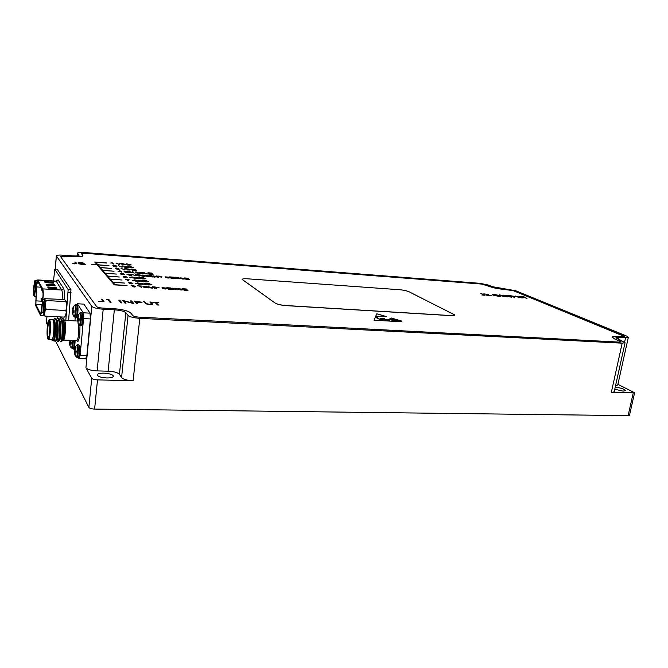 <?xml version="1.0" encoding="UTF-8"?>
<svg xmlns="http://www.w3.org/2000/svg" width="668" height="668" viewBox="0 0 668 668"><rect width="100%" height="100%" fill="white"/><g stroke="black" fill="none" stroke-linecap="round" stroke-linejoin="round"><path stroke-width="1" d="M44.589 298.821L43.378 303.481L43.036 311.797L43.278 314.327L43.896 315.563L45.048 316.131L44.447 314.57L45.123 310.946L46.301 309.468L45.424 307.372L45.466 302.52L46.376 300.533L45.224 299.99L44.698 298.705L64.445 299.489L66.332 301.193L66.299 312.056L65.74 310.495L46.301 309.468M44.923 308.482L44.08 312.524C43.487 312.357 43.311 310.152 43.57 305.902C43.854 303.038 44.205 301.685 44.622 301.861L44.923 308.482M615.211 387.231C620.822 387.832 624.238 388.943 625.457 390.571L623.144 391.122L614.752 389.285M103.916 373.161C99.849 373.128 97.603 373.696 97.177 374.857C97.787 376.535 100.985 377.562 106.78 377.938C110.83 377.954 113.059 377.395 113.46 376.243C112.842 374.564 109.661 373.537 103.916 373.161M388.659 320.289L389.461 320.306M388.768 320.239L387.64 319.897L388.759 320.323M36.339 286.864L36.423 285.612C36.757 282.055 37.174 280.159 37.684 279.925L42.752 288.877C43.345 290.705 43.412 294.162 42.944 299.239L41.458 312.607L40.514 315.413L35.755 305.769L36.339 286.864M36.573 285.896L37.608 281.22L42.643 290.188C43.128 291.699 43.178 294.538 42.802 298.705L40.74 314.236L35.863 304.516L36.573 285.896M35.053 289.603L34.819 283.533L33.884 287.382C33.65 291.256 33.784 293.285 34.285 293.452L35.053 289.603M35.496 288.526L34.619 295.289L35.195 296.767L33.6 295.198L33.45 288.451L34.761 280.744L36.398 282.205L35.546 284.034L35.496 288.526L36.147 290.137M81.705 324.439C82.799 326.51 83.859 315.279 82.698 313.801M79.2 319.104L77.647 319.062L77.814 317.1M79.058 320.724L77.722 320.857L78.231 323.404L77.688 320.949M76.578 316.206C77.613 318.168 78.624 307.247 77.53 305.861M72.921 312.599L73.973 312.566L72.929 312.607L73.906 313.033L74.039 311.906L74.123 310.687L72.954 309.551L73.931 307.088L73.572 306.512L72.703 308.215L73.313 308.274M72.286 312.783L73.188 315.179L72.653 312.799M76.068 352.813L74.966 352.863L75.993 353.355L76.219 350.992L74.257 351.518L76.194 351.443M74.841 349.105L74.691 350.976M75.726 346.567L74.758 348.279L75.426 348.329M76.219 350.992L75.025 349.923L76.018 347.218L75.643 346.542M70.165 340.363L70.257 341.373L71.251 341.991L71.033 344.296L70.073 343.836L71.109 343.786L70.073 343.836M47.269 327.095C46.852 333.29 47.044 337.215 47.854 338.876C48.597 339.235 49.215 336.939 49.708 332.004C50.167 324.372 49.849 320.431 48.747 320.156C48.121 320.907 47.628 323.22 47.269 327.095M48.747 320.156L49.457 319.63C50.459 320.707 50.735 324.882 50.267 332.146C49.816 336.764 49.232 339.21 48.505 339.478L47.854 338.876M47.345 327.236C47.804 322.586 48.388 320.423 49.098 320.74C49.858 322.285 50.033 325.992 49.632 331.854C49.29 335.486 48.831 337.649 48.255 338.334C47.219 338.058 46.91 334.359 47.345 327.236M49.315 321.149C48.722 321.558 48.246 323.638 47.887 327.378C47.503 333.274 47.704 336.789 48.514 337.95M64.746 320.515L64.838 320.724C65.514 323.329 65.639 327.395 65.213 332.923C64.804 337.089 64.237 339.594 63.518 340.429L62.917 340.972C63.594 340.096 64.095 337.474 64.445 333.115L64.454 324.055L63.243 318.661L62.4 318.719L61.723 319.738M63.201 340.538L62.642 339.703M62.216 340.221L62.917 340.972M62.742 339.419L63.393 340.054M52.764 319.354L53.741 319.588C54.576 321.483 54.868 325.834 54.626 332.647C54.342 336.964 53.883 339.728 53.248 340.939L51.686 339.97C52.521 340.379 53.215 337.866 53.774 332.422C54.275 324.03 53.908 319.688 52.663 319.421L52.413 319.772M48.505 339.478L51.92 339.611C52.663 339.352 53.256 336.914 53.707 332.297C54.175 325.04 53.899 320.874 52.872 319.797L49.457 319.63M59.035 319.621L60.279 318.269C61.823 319.596 62.441 324.556 62.132 333.157C61.765 338.651 61.214 341.548 60.487 341.849L59.444 340.104M60.279 318.269L61.331 318.962C62.374 321.742 62.75 326.477 62.475 333.173C62.199 337.666 61.748 340.48 61.139 341.607L60.487 341.849M53.624 319.396L54.885 318.001C56.396 319.329 56.997 324.297 56.697 332.914C56.337 338.425 55.803 341.331 55.102 341.632L54.066 339.887M54.45 339.586L54.333 338.2M54.885 318.001L55.903 318.661C56.93 321.417 57.306 326.168 57.03 332.931C56.755 337.482 56.321 340.313 55.728 341.415L55.102 341.632M56.337 319.504L57.582 318.135C59.11 319.463 59.719 324.431 59.419 333.04C59.051 338.542 58.517 341.44 57.799 341.74L56.755 339.995M57.582 318.135L58.617 318.811C59.652 321.575 60.037 326.326 59.753 333.048C59.477 337.574 59.043 340.396 58.433 341.515L57.799 341.74M63.243 318.661L64.838 320.724M53.782 319.655L53.782 319.655C56.237 319.304 55.636 340.546 54.166 339.895L53.933 339.878M53.999 339.761L53.824 339.26M56.488 319.788L56.479 319.788C58.968 319.438 58.367 340.655 56.863 340.004L56.63 339.995M56.663 339.82L56.429 338.943M59.185 319.922C61.69 319.596 61.089 340.764 59.552 340.112L59.335 340.104M61.882 320.047C64.404 319.797 63.802 340.872 62.241 340.221L62.024 340.212M53.741 319.588L54.058 320.214C55.736 322.995 55.219 338.434 54.041 339.703L53.248 340.939M55.903 318.661L56.772 320.356C58.458 323.17 57.949 338.492 56.755 339.803L55.728 341.415M58.617 318.811L59.485 320.506C61.18 323.345 60.671 338.551 59.452 339.903L58.433 341.515M61.331 318.962L62.191 320.657C63.894 323.521 63.393 338.618 62.157 340.012L61.139 341.607M78.933 358.582L80.102 355.384L86.865 355.618L85.663 358.808L78.933 358.582L78.273 357.388M73.271 348.245L74.699 350.85M75.275 317.133L74.925 320.874M90.021 313.15L90.38 318.945L83.567 318.603L83.233 312.791L90.021 313.15L83.901 304.132L77.313 303.765L76.929 304.934M83.233 312.791L77.313 303.765M86.865 355.618L90.38 318.945M80.102 355.384L83.567 318.603M73.705 347.26C74.507 347.577 74.975 345.348 75.108 340.563C74.916 346.35 74.223 348.913 73.054 348.262C73.563 348.103 73.964 346.617 74.257 343.803L74.407 340.53M78.715 356.353C79.784 358.582 80.82 347.544 79.692 345.874M70.082 345.657L69.839 343.903L71.109 343.778M71.184 342.993L69.347 343.001L71.167 343.16M71.225 342.492L69.372 342.609L71.217 342.542M69.981 345.673L69.447 343.903M69.43 343.803L69.355 343.177M71.242 342.083L69.806 342.049L69.94 340.346M69.38 342.567L69.806 342.049M75.142 349.047L74.54 348.871L75.175 348.946M74.507 348.972L75.117 349.13M75.384 348.42L74.758 348.279M74.774 352.929L75.259 352.846M76.144 352.136L74.223 351.978L76.152 351.961M76.194 351.493L74.257 351.518M74.975 352.863L76.068 352.804L74.716 353.038L76.027 356.879C77.187 358.799 78.214 347.001 77.029 345.247L76.544 345.147L74.49 349.013M74.724 348.37L74.54 348.871M74.231 352.153L74.315 352.804M74.332 352.913L75.025 355.176M74.023 312.056L72.186 311.881L74.039 311.889M74.073 311.455L72.219 311.455L74.081 311.413M73.271 308.357L72.703 308.215M73.046 308.992L72.461 308.908L73.071 308.883M72.445 309.017L73.021 309.1L72.461 308.908M72.67 308.307L72.495 308.808M74.106 311.037L72.219 311.455M72.804 309.075L72.645 310.996M72.194 312.048L72.269 312.682M79.133 319.997L77.187 319.989L79.116 320.172M79.175 319.496L77.212 319.596L79.175 319.538M77.755 320.849L77.296 320.924M78.373 316.281L77.73 316.231L78.331 316.373M78.123 316.916L77.471 316.941L78.098 317.016M77.455 317.049L78.081 317.133L77.471 316.941M77.981 320.774L78.991 321.216L79.216 318.811L77.997 317.617L78.757 314.511M77.279 320.824L77.204 320.164M77.221 319.554L77.647 319.062M77.513 316.832L77.697 316.315M77.73 316.231L78.624 314.469M141.006 302.17L135.671 301.435L136.464 302.328L141.006 302.17M514.327 296.316L510.611 295.79L514.327 296.316M498.512 296.191L500.232 296.024L499.681 295.615L494.796 294.596L493.101 294.772L493.644 295.181L498.495 296.258L500.223 296.058M106.504 299.732L108.959 299.698L111.013 302.312M108.141 299.823L106.354 299.723L108.968 299.615L111.097 302.312L110.053 302.253L108.141 299.823M118.821 300.283L119.764 300.333L121.918 302.938M122.01 302.946L120.966 302.88L118.737 300.183L119.772 300.249L122.01 302.946M130.561 300.967L131.496 300.934L133.842 303.623L124.223 301.051L125.926 303.172M131.487 301.026L133.75 303.623M122.795 300.508L132.306 303.08L130.477 300.876L131.496 300.934M124.223 301.051L126.018 303.172L124.974 303.113L122.712 300.416L132.314 302.988M136.464 302.328L135.671 301.435M136.456 302.42L138.46 302.454M138.451 302.537L141.031 302.312M134.493 301.201L142.025 302.228L140.38 302.779L136.706 302.604L137.717 303.848M136.706 302.604L137.808 303.856L136.781 303.798L134.41 301.109L142.025 302.228M149.966 302.103L150.868 302.161L152.663 304.241M143.77 301.744L144.689 301.794L146.534 303.756L149.632 304.424L151.644 304.115L149.874 302.011L150.884 302.07L152.68 304.19L149.958 304.616L145.891 303.848L143.687 301.652L144.697 301.711L146.542 303.673L149.64 304.341L151.653 304.024M152.546 302.262L158.316 302.512L156.145 302.729L158.358 305.042M156.153 302.637L158.458 305.042L157.448 304.984L155.151 302.579L152.454 302.161L158.316 302.512M480.876 293.528L485.043 295.239L481.912 294.98L484.191 295.097M481.319 293.561L485.026 295.264M483.69 295.189L481.327 293.494M483.164 295.131L483.707 295.131M481.937 294.922L483.181 295.064M486.905 295.481L488.024 294.671M483.674 293.887L488.341 294.429L488.734 294.755L487.874 295.456L491.414 295.807M487.74 294.947L487.749 294.404L483.665 293.853L488.341 294.429M491.147 295.69L486.83 295.473L487.749 294.889M487.89 295.39L491.155 295.623M80.928 263.351L83.183 263.209M78.69 263.81L84.477 264.252L81.02 263.468L83.183 263.134L78.148 262.758L80.745 262.474L84.085 263.2L83.241 263.518L85.387 264.269L82.373 264.553L78.532 263.718L84.485 264.177M83.241 263.518L85.379 264.303M78.198 262.758L80.736 262.549L84.11 263.326M72.445 263.635L75.952 263.701M74.883 262.165L75.718 262.232L76.895 263.843M74.816 263.81L75.96 263.668L74.824 262.081L75.726 262.148L76.903 263.81L72.286 263.601L74.808 263.885M520.606 296.425L523.962 296.6L522.944 296.751L526.827 298.354M522.952 296.684L527.027 298.371L520.422 296.341L523.962 296.6M519.044 296.308L523.077 297.961M515.312 296.033L519.036 297.444L522.284 297.794M518.911 297.494L515.128 295.957L521.491 297.853L522.192 297.636L519.47 296.275L523.094 297.928L518.911 297.494M512.097 296.417L510.611 295.79M512.089 296.475L513.308 296.5M513.291 296.567L514.519 296.5M509.734 295.632L514.919 296.425L512.556 296.609L514.435 297.46M512.556 296.609L509.542 295.548L515.32 296.625M505.083 295.289L508.498 295.473L507.446 295.623L511.262 297.235M507.463 295.557L511.463 297.252L504.899 295.214L508.498 295.473M503.497 295.181L507.463 296.826M499.706 294.897L503.388 296.308L506.67 296.667M503.238 296.367L499.522 294.822L505.851 296.726L506.586 296.509L503.931 295.147L507.48 296.801L503.238 296.367M493.101 294.805L493.644 295.181M493.635 295.248L498.495 296.258M500.29 295.724L501 296.166L498.988 296.392L493.026 295.139L492.333 294.613L494.303 294.471L500.992 296.2M494.303 294.471L500.307 295.657M492.333 294.613L494.32 294.404M98.839 301.402L102.905 301.393M101.436 299.256L102.396 299.314L104.008 301.56M101.628 301.569L102.922 301.351L101.361 299.164L102.404 299.222L104.024 301.519L98.697 301.368L101.62 301.66M624.605 342.074L625.574 337.699L628.346 337.273L626.601 336.037L515.738 290.747L492.358 286.681L488.575 285.102L480.05 283.332L84.043 252.487C80.06 252.228 77.88 252.429 77.505 253.089L77.354 255.869M121.576 377.595L119.447 374.289C117.768 372.56 114.003 371.525 108.141 371.199L97.127 370.89C91.182 370.548 87.441 369.521 85.921 367.809L91.716 378.28C92.51 379.182 94.438 379.725 97.495 379.883L133.107 380.76C127.145 380.434 123.296 379.382 121.576 377.595L128.064 315.413C129.851 316.908 133.759 317.876 139.796 318.335L622.184 343.168L625.064 342.701L614.193 391.832L611.295 392.525L634.592 392.734L617.9 384.342M65.815 320.431L68.161 289.545L54.801 269.237L53.498 280.961M56.972 316.732L57.757 318.143M65.564 315.647L64.378 317.108L65.564 315.647L66.299 312.056M34.619 295.289L34.143 296.266M36.114 290.68L35.22 291.858M35.337 281.729L35.546 284.034M37.274 280.468L34.845 280.669M35.755 296.801L35.195 296.767M36.84 282.238L36.398 282.205M54.567 284.793L55.227 285.879L46.718 285.336L46.092 284.259L53.649 285.545L54.567 284.793L46.092 284.259M52.931 282.13L53.582 283.19L45.165 282.647L44.547 281.595L52.029 282.873L52.931 282.13L44.547 281.595M56.229 287.516L56.914 288.626L48.313 288.092L47.67 286.981L55.31 288.267L56.229 287.516L47.67 286.981M68.604 320.565L70.967 289.72L57.323 269.454M145.29 275.341L143.553 275.224L145.29 275.341M139.946 274.966L138.201 274.849L139.946 274.966M126.452 277.445L124.24 277.195L126.452 277.445M125.492 266.298L124.398 266.223L125.35 267.2L127.905 267.116L125.492 266.298M130.703 266.682L129.6 266.599L130.577 267.576L133.116 267.509L130.703 266.682M122.937 263.685L121.852 263.609L122.778 264.561L125.308 264.486L122.937 263.685M128.089 264.069L127.003 263.994L127.947 264.945L130.469 264.879L128.089 264.069M141.658 273.003L140.439 272.911L140.915 273.387L143.278 273.404L141.658 273.003M136.097 272.076L135.838 272.653L137.633 272.778L136.088 272.21M128.114 268.979L127.003 268.895L127.972 269.897L130.561 269.814L128.114 268.979M133.375 269.354L132.264 269.279L133.258 270.273L135.821 270.198L133.375 269.354M119.714 271.008L118.662 271.5L120.273 271.617L119.714 271.008M132.297 285.921L134.569 286.171L133.107 285.637L132.289 286.004L133.734 286.321M148.622 283.791L147.453 283.716L148.58 284.844L151.26 284.735L148.622 283.791M156.713 287.215L155.268 287.115L155.828 287.666L158.383 287.666L156.713 287.215M142.635 277.83L141.491 277.746L142.568 278.823L145.198 278.731L142.635 277.83M132.13 283.516L129.884 283.274L132.13 283.516M145.591 280.769L144.438 280.694L145.541 281.796L148.196 281.696L145.591 280.769M148.146 275.475L151.87 275.659L148.881 275.592L149.315 276.101L152.312 276.226L149.49 276.176L149.966 276.719L153.289 277.02M153.214 276.944L149.473 276.761L148.054 275.391L151.87 275.659M149.966 276.719L153.222 276.869M149.49 276.176L149.974 276.644M149.315 276.101L152.312 276.226M148.881 275.592L149.323 276.018M143.553 275.224L144.004 275.667M143.996 275.742L145.574 275.775M145.566 275.851L146.718 275.775M142.81 275.099L147.361 275.692L146.242 276.043L148.805 276.711L145.023 275.884L144.171 275.826L144.689 276.427M146.726 276.135L148.496 276.686M144.171 275.826L144.789 276.435L144.113 276.385L142.727 275.016L147.361 275.692M146.25 275.959L146.735 276.059M138.201 274.849L138.643 275.291M138.635 275.366L140.222 275.4M140.213 275.475L141.382 275.325M137.458 274.723L142.017 275.316L140.89 275.667L143.445 276.335L139.662 275.508L138.802 275.45L139.32 276.051M141.374 275.759L143.136 276.318M138.802 275.45L139.412 276.059L138.735 276.009L137.374 274.64L142.017 275.316M140.898 275.592L141.382 275.684M132.08 274.348L135.212 275.709L136.339 275.55M135.529 274.59L137.04 275.65M135.22 275.634L136.356 275.517L135.445 274.506L136.113 274.556L137.049 275.617L135.429 275.8L131.997 274.264L135.212 275.709M127.646 274.439L130.001 275.35L131.947 275.199M126.953 274.356L131.187 274.581M127.747 274.598L131.963 275.124L130.185 275.433L127.07 274.548L128.899 274.03L131.362 274.581L129.024 274.189L127.738 274.673M120.691 273.563L123.304 273.671L121.451 274.089L124.448 274.748M121.117 274.506L123.755 274.682M124.39 274.657L120.983 274.423L123.772 274.648L120.816 274.147L120.674 273.488L123.304 273.671M122.378 274.097L124.398 274.573M121.451 274.089L122.386 274.022M148.029 272.878L151.703 273.062L148.764 272.995L152.312 273.771L149.365 273.563L149.824 274.097L153.106 274.389M153.03 274.323L149.34 274.13L147.945 272.794L151.703 273.062M149.824 274.097L153.039 274.239M149.365 273.563L149.832 274.014M149.189 273.488L152.145 273.621M148.764 272.995L149.198 273.412M144.004 272.586L145.791 273.805L148.505 274.064M148.438 273.913L145.298 273.838L143.921 272.502L145.799 273.73L148.43 273.997M177.746 277.554L179.876 278.873L175.292 277.554L176.427 278.631M178.289 277.587L179.767 278.865M174.423 277.32L178.899 278.631L177.655 277.471L178.298 277.512M175.292 277.554L176.536 278.639L175.884 278.598L174.331 277.237L178.907 278.548M180.56 277.98L184.585 278.999M179.867 277.888L183.541 278.239M180.544 278.589L183.909 278.907M184.543 278.848L183.04 279.107L180.418 278.506L183.9 278.806L179.859 277.846L183.683 278.247L180.577 277.997L184.527 278.923M184.368 278.013L187.967 278.189L185.094 278.214L188.693 278.915L185.787 278.715L186.322 279.257L189.562 279.55M189.47 279.474L185.879 279.291L184.268 277.93L187.967 278.189M186.322 279.257L189.478 279.399M185.787 278.715L186.339 279.174M185.595 278.631L188.501 278.756M185.103 278.139L185.604 278.556M124.281 277.37L125.734 277.704M125.726 277.788L126.494 277.596M123.221 276.719L126.319 276.861M123.814 276.794L127.187 277.671M123.405 277.036L124.624 276.418L126.469 276.869L124.674 276.552L123.947 277.011L127.204 277.629L125.91 277.855L123.405 277.036M169.622 276.978L173.271 277.162L170.357 277.103L170.824 277.604L173.772 277.729L171.016 277.688L171.526 278.222L174.799 278.523M174.715 278.447L171.058 278.264L169.53 276.894L173.271 277.162M171.526 278.222L174.724 278.364M171.016 277.688L171.534 278.147M170.824 277.604L173.772 277.729M170.357 277.103L170.833 277.529M165.748 276.944L169.772 277.955M165.054 276.853L168.77 277.203M165.681 277.554L169.096 277.871M169.73 277.813L168.186 278.08L165.564 277.471L169.079 277.771L165.046 276.811L168.904 277.212L165.764 276.961L169.722 277.896M157.907 276.16L161.923 276.36L160.37 276.402L161.581 277.604M160.37 276.402L161.681 277.604L159.71 276.352L157.815 276.076L161.923 276.36M156.421 276.059L158.458 277.379L153.899 276.059L154.951 277.136M156.98 276.093L158.358 277.379M153.03 275.817L157.481 277.136L156.329 275.967L156.988 276.018M153.899 276.059L155.051 277.145L154.392 277.103L152.947 275.734L157.489 277.061M118.628 265.739L121.693 267.008L122.286 266.006L122.92 266.048M122.97 265.981L122.219 267.108L121.534 267.058L118.428 265.647L121.701 266.933L122.294 265.931L122.97 265.981M124.398 266.223L125.35 267.2M125.342 267.275L126.469 267.275M126.461 267.359L127.855 267.208M123.68 266.106L128.565 267.233M128.448 266.966L124.841 267.3L123.597 266.023L128.448 267.041M129.6 266.599L130.577 267.576M130.569 267.651L131.696 267.659M131.688 267.734L133.066 267.584M128.891 266.49L133.767 267.618M133.65 267.342L130.068 267.684L128.807 266.407L133.642 267.417M118.386 268.511L117.91 268.72L119.23 269.179L117.827 269.321L115.806 268.828L118.562 269.062L116.808 268.645L117.718 268.377L115.297 268.194L118.403 268.536M116.783 268.578L117.718 268.461M115.94 268.912L118.545 269.104M117.919 268.645L119.196 269.037M116.558 268.06L118.395 268.427M115.297 268.194L116.566 267.985M116.148 263.125L119.163 264.369L120.39 263.442M120.44 263.367L119.681 264.47L119.004 264.419L115.948 263.033L119.171 264.294L119.772 263.317L120.44 263.367M121.852 263.609L122.778 264.561M122.77 264.637L123.889 264.645M123.881 264.72L125.267 264.578M121.142 263.493L125.968 264.603M125.86 264.336L122.269 264.662L121.058 263.417L125.851 264.411M127.003 263.994L127.947 264.945M127.947 265.021L129.058 265.029M129.049 265.104L130.419 264.962M126.294 263.877L131.12 264.987M131.003 264.72L127.454 265.046L126.21 263.802L130.995 264.795M112.85 265.53L116.14 265.872L114.403 266.474L116.942 266.724M116.875 266.657L113.635 266.482L115.506 265.797L113.502 265.639M113.61 266.449L115.489 265.839M114.203 265.396L116.148 265.789M113.51 265.555L114.211 265.321M114.403 266.398L116.883 266.582M140.956 272.435L139.871 272.36L140.28 272.761L142.509 272.794L140.956 272.435M140.439 272.911L140.915 273.387M140.906 273.462L142.234 273.479M142.226 273.554L142.852 273.504M142.843 273.588L143.261 273.437M140.272 272.836L142.084 272.878M139.144 272.243L143.111 272.761L142.676 273.062L143.946 273.529M143.896 273.454L140.405 273.496L139.053 272.16L143.111 272.761M142.685 272.987L143.904 273.379M137.633 272.778L135.838 272.653M134.953 273.112L135.621 271.993L136.272 272.035L139.437 273.429M135.771 272.794L134.919 273.103L135.629 271.918L136.28 271.959L139.662 273.437L135.771 272.794M132.347 271.759L134.251 273.062L129.784 271.751L130.736 272.811M132.924 271.801L134.159 273.053M128.932 271.517L133.308 272.82L132.264 271.676L132.932 271.726M129.784 271.751L130.819 272.82L130.151 272.769L128.849 271.433L133.316 272.736M124.006 271.166L127.772 271.35L124.732 271.358L128.306 272.068L125.283 271.934L129.058 272.694M128.991 272.619L125.2 272.419L123.922 271.083L127.772 271.35M125.718 272.385L128.991 272.544M125.292 271.859L125.726 272.31M125.133 271.776L128.156 271.909M124.741 271.283L125.141 271.701M121.175 268.411L124.281 269.705L124.866 268.678L125.509 268.72M125.559 268.653L124.816 269.814L120.966 268.319L124.29 269.63L124.874 268.603L125.559 268.653M127.003 268.895L127.972 269.897M127.972 269.972L129.116 269.981M129.108 270.056L130.511 269.897M126.277 268.778L131.229 269.922M131.112 269.647L127.463 269.997L126.194 268.695L131.103 269.722M132.264 269.279L133.258 270.273M133.249 270.356L134.393 270.356M134.385 270.431L135.779 270.281M131.538 269.162L136.356 270.106L132.757 270.381L131.454 269.079L134.26 269.304L136.497 270.273M118.662 271.5L120.273 271.617M118.052 271.5L120.131 270.874L121.86 271.876L121.326 272.143M121.1 271.818L118.144 271.609L119.505 270.749L121.71 271.717M133.725 286.405L134.552 286.213M131.496 285.745L132.84 285.553L135.646 286.764M132.431 286.63L135.011 286.681M135.437 286.33L135.654 286.731L134.21 287.023L132.289 286.539L134.126 286.864L134.869 286.363L131.496 285.704L132.849 285.47L135.429 286.405M147.453 283.716L148.58 284.844M148.572 284.927L149.774 284.919M149.766 285.002L151.227 284.819M146.676 283.583L149.54 283.8L151.97 284.852M151.82 284.518L148.062 284.969L146.584 283.499L151.811 284.601M144.68 283.449L146.751 284.885L142.017 283.474L143.077 284.643M145.282 283.491L146.651 284.877M141.115 283.215L145.749 284.618L144.597 283.366L145.29 283.407M142.017 283.474L143.169 284.651L142.468 284.601L141.031 283.123L145.758 284.535M136.138 283.332L138.902 284.301L140.422 284.184L138.326 283.624L140.689 283.783L141.215 284.326L135.537 283.457L137.616 282.881L140.305 283.466L137.708 283.048L136.239 283.499L140.422 284.184M135.42 283.249L140.138 283.466M138.418 283.716L141.14 284.334M137.6 285.879L141.933 286.079L140.247 286.138L141.441 287.474M140.247 286.138L141.532 287.474L139.545 286.088L137.516 285.795L141.933 286.079M142.81 286.221L146.776 286.397L143.595 286.438L147.411 287.207L144.221 287.09L148.263 287.908M148.171 287.825L144.196 287.649L142.727 286.129L146.776 286.397M144.722 287.599L148.179 287.741M144.23 287.006L144.731 287.516M144.054 286.906L147.236 287.031M143.603 286.355L144.063 286.822M148.004 286.564L151.878 288.025L152.254 286.839L153.256 286.822L154.784 288.334L152.822 287.04L152.454 288.184L151.736 288.133L148.805 286.714L150.024 288.025M153.248 286.906L154.684 288.325M148.805 286.714L150.116 288.033L147.912 286.472L151.887 287.941L152.271 286.756L153.256 286.822M155.268 287.115L155.828 287.666M155.819 287.749L157.289 287.758M157.281 287.841L158.366 287.699M154.483 286.981L159.026 287.607L156.003 287.841L156.529 288.451M156.003 287.841L156.629 288.451L155.928 288.409L154.392 286.898L159.026 287.607M127.463 280.435L128.498 279.633L125.475 279.266L129.033 279.508L128.273 280.794L127.58 280.744L128.498 279.633M125.551 279.358L129.099 279.667M141.491 277.746L142.568 278.823M142.56 278.907L143.737 278.907M143.729 278.982L145.156 278.815M140.739 277.629L143.545 277.846L145.891 278.848M145.749 278.531L142.05 278.94L140.656 277.537L145.741 278.614M138.785 277.487L140.773 278.857L136.18 277.496L137.182 278.606M139.37 277.529L140.681 278.848M135.303 277.253L139.796 278.606L138.702 277.404L139.378 277.454M136.18 277.496L137.274 278.614L136.589 278.573L135.22 277.162L139.804 278.523M130.419 277.345L135.37 278.297L129.834 277.454L131.88 276.919L134.502 277.487L130.511 277.496L134.594 278.164M129.726 277.262L134.326 277.487M132.64 277.713L135.295 278.314M131.237 282.814L129.525 282.631L131.237 282.814M129.918 283.441L131.312 283.741M131.304 283.816L132.155 283.641M129.542 282.781L130.611 282.99M130.602 283.065L131.245 282.923M129.166 283.24L129.959 283.015L128.799 282.547L130.026 282.372L132.899 283.683L131.454 283.892L129.216 283.315L129.959 283.015M131.404 283.107L132.882 283.725M128.807 282.589L131.963 282.99M144.438 280.694L145.541 281.796M145.532 281.879L146.718 281.879M146.709 281.954L148.187 281.729M143.67 280.568L146.509 280.785L148.889 281.812M148.747 281.487L145.014 281.921L143.587 280.476L148.739 281.57M141.699 280.435L143.729 281.829L139.061 280.443L140.088 281.587M142.292 280.476L143.628 281.829M138.176 280.193L142.735 281.57L141.608 280.343L142.301 280.393M139.061 280.443L140.188 281.595L139.495 281.545L138.092 280.109L142.743 281.495M133.241 280.301L135.963 281.253L137.474 281.136L135.412 280.585L137.742 280.744L138.259 281.278L132.648 280.418L134.711 279.859L137.366 280.443L134.802 280.026L133.341 280.46L137.474 281.136M132.54 280.218L137.199 280.435M135.495 280.677L138.184 281.286M162.792 287.791L167.05 288.885M162.057 287.699L165.998 288.058M162.7 288.467L166.324 288.801M167 288.735L165.363 289.035L162.583 288.384L166.315 288.693L162.048 287.649L166.132 288.067L162.808 287.816L166.992 288.818M166.9 287.799L170.766 287.966L167.676 287.925L168.169 288.476L171.476 288.776L168.369 288.576L168.904 289.169L172.369 289.469M172.277 289.386L168.403 289.219L166.8 287.708L170.766 287.966M168.904 289.169L172.286 289.302M168.369 288.576L168.912 289.085M168.169 288.476L171.292 288.601M167.676 287.925L168.177 288.401M175.5 288.359L177.738 289.82L172.903 288.392L174.097 289.586M176.076 288.392L177.638 289.812M171.977 288.125L176.703 289.553L175.4 288.267L176.093 288.317M172.903 288.392L174.206 289.595L173.513 289.545L171.885 288.042L176.719 289.469M178.481 288.918L182.731 289.912M177.746 288.71L181.646 289.077M178.439 289.486L182.022 289.82M182.681 289.753L181.095 290.054L178.323 289.403L182.005 289.712L177.738 288.668L181.779 289.085L178.49 288.835L182.673 289.829M182.506 288.818L186.322 288.985L183.274 289.027L187.082 289.787L184.009 289.595L184.568 290.179L188 290.488M187.9 290.396L184.092 290.229L182.406 288.726L186.322 288.985M184.568 290.179L187.908 290.313M184.009 289.595L184.577 290.104M183.8 289.494L186.881 289.611M183.282 288.943L183.809 289.411M110.796 263L112.374 262.825L113.477 264.01M111.957 262.724L113.56 264.019L111.99 262.975L110.863 263.075L111.948 262.8M127.07 285.687L114.353 284.86L97.169 264.845L91.733 264.303L97.035 264.687L94.756 262.031L106.462 262.9L95.674 262.248L97.829 264.745L109.018 265.714L97.971 264.904L100.175 267.467L111.489 268.436L100.317 267.626L102.58 270.256L114.019 271.225L102.722 270.423L105.043 273.112L116.616 274.08L105.185 273.279L107.565 276.043L119.271 277.011L107.715 276.218L110.153 279.049L122.002 280.009L110.312 279.224L112.808 282.13L124.799 283.09L112.967 282.314L115.055 284.727L126.987 285.503M112.967 282.314L115.046 284.81L126.978 285.587M110.312 279.224L112.8 282.213L124.707 283.09M107.715 276.218L110.145 279.124L121.91 280.009M105.185 273.279L107.556 276.118L119.188 277.003M102.722 270.423L105.035 273.187L116.524 274.072M100.317 267.626L102.571 270.331L113.936 271.216M97.971 264.904L100.167 267.542L111.406 268.427M95.674 262.248L97.82 264.82L108.934 265.705M94.823 262.115L106.521 263.05M91.8 264.386L97.035 264.687M384.943 319.939L386.229 320.456M386.279 316.624L376.777 313.826L375.6 316.607L386.43 316.582L376.785 313.751L375.575 316.599M382.789 320.214L380.76 319.655L382.789 320.214M387.432 319.955L388.935 320.49L387.432 319.955M387.073 320.264L388.893 320.531M383.541 319.421L388.333 319.504L401.201 321.734M383.265 318.644L384.509 318.845M382.722 318.594L383.883 318.945M383.399 319.129L382.472 319.003L383.432 319.104L382.597 318.436L384.618 318.786L383.532 319.371L388.342 319.429L401.911 321.776L374.055 320.206L375.332 317.183L377.537 317.559L377.078 318.285L380.393 319.613L383.607 320.147L380.092 318.436L381.152 318.185L380.576 318.502L383.156 319.387L381.395 318.611L382.096 318.352L382.488 318.92M381.72 318.477L382.472 319.003M381.42 318.636L381.937 318.402M380.576 318.502L382.138 319.446M382.522 319.546L383.14 319.421M380.117 318.452L381.044 318.252M382.046 319.889L383.591 320.189M374.072 320.206L375.324 317.258L377.487 317.634M380.76 319.655L382.781 320.273M386.772 320.323L386.221 320.54M380.393 319.613L381.336 319.596M380.401 319.538L377.086 318.21M401.084 320.966L391.356 318.11L390.504 318.536M390.479 318.736L390.037 319.079M391.356 318.11L389.527 318.987L401.769 321.083L391.364 318.026M275.291 303.088C277.445 304.316 280.977 305.126 285.879 305.535L451.125 315.58C453.497 315.705 454.774 315.521 454.95 315.029L408.975 291.741C406.687 290.764 403.581 290.087 399.664 289.728L247.36 278.798C244.162 278.606 242.426 278.806 242.15 279.399L275.274 303.172C277.437 304.391 280.969 305.209 285.871 305.618L451.109 315.655C453.488 315.78 454.766 315.597 454.941 315.104L454.941 315.104M242.15 279.441L275.274 303.172M47.019 316.231L46.476 322.586M97.495 379.883L94.614 409.083C91.574 408.95 89.662 408.39 88.877 407.422L91.716 378.28M634.592 392.734L629.506 415.254L628.12 415.63L633.214 393.068M624.538 336.488L513.107 290.547L502.687 289.177C497.543 288.685 493.218 287.783 489.711 286.48L481.661 284.009L84.644 253.197L81.379 253.498L82.949 255.644C82.398 256.662 79.049 256.98 72.895 256.604L63.819 255.911L60.387 256.362L96.66 306.637C97.461 307.355 99.357 307.823 102.346 308.057L113.443 308.666C122.294 309.342 128.031 310.77 130.652 312.933L132.915 315.663C133.817 316.407 135.771 316.891 138.769 317.125L619.695 342.116L621.14 341.882L620.255 341.231L614.618 338.868L612.063 336.998C612.264 336.421 613.692 336.196 616.339 336.33L623.144 336.705L624.538 336.488L623.661 335.946L513.099 290.605L502.678 289.244C497.526 288.743 493.201 287.841 489.694 286.539L481.653 284.067L84.636 253.272L81.379 253.539M621.123 341.916L614.602 338.943L612.055 337.031M82.941 255.677L82.941 255.719C82.389 256.737 79.041 257.055 72.887 256.679L60.354 256.287M78.899 255.435L79.033 255.218C78.657 255.902 76.419 256.111 72.319 255.861L63.268 255.168C59.051 254.909 56.73 255.134 56.321 255.844L91.808 306.37C93.378 307.798 97.177 308.741 103.206 309.209L97.127 370.89M628.346 337.273L617.766 384.952L615.57 385.595M625.064 342.701L615.913 337.774L618.752 337.332L618.317 339.319M108.141 371.199L114.345 309.818C120.282 310.278 124.114 311.23 125.843 312.674L119.447 374.289M78.941 254.984L77.588 253.322M625.574 337.699L618.752 337.332M128.064 315.413L125.843 312.674M114.345 309.818L103.206 309.209M94.614 409.083L628.12 415.63M46.451 322.844L47.503 324.932M55.753 341.381L88.877 407.422M66.332 301.193L65.765 301.635L66.633 303.706M66.616 308.516L65.74 310.495M65.765 301.635L46.376 300.533M64.378 317.108L45.048 316.131M45.123 310.946L45.424 307.372M45.466 302.52L45.224 299.99M43.896 315.563L44.447 314.57M62.149 299.356L62.174 299.089C62.5 294.53 62.366 291.515 61.757 290.046L63.619 288.526C64.362 290.288 64.537 293.937 64.145 299.473M42.911 297.561L42.835 298.421M63.769 340.096L76.711 340.63C77.546 340.371 78.214 337.958 78.69 333.39L78.774 324.606M79.993 325.391L79.801 333.683C78.983 340.571 78.006 342.876 76.887 340.58M81.897 312.916C82.481 314.236 82.623 316.824 82.339 320.682C82.014 323.679 81.579 325.266 81.012 325.441C81.838 326.017 82.498 324.706 82.982 321.517C83.366 317.25 83.233 314.511 82.582 313.3L81.897 312.916M77.972 323.153L78.974 324.882C80.16 326.869 81.262 314.72 80.026 313.133L80.745 312.858C81.321 314.177 81.463 316.766 81.17 320.623C80.853 323.621 80.419 325.207 79.859 325.383L81.012 325.441M79.859 325.383L78.933 324.832M76.519 304.825L77.413 305.368C78.039 306.554 78.164 309.209 77.789 313.342C77.329 316.44 76.695 317.709 75.885 317.166C76.419 316.991 76.845 315.438 77.154 312.499C77.43 308.758 77.296 306.253 76.753 305L74.499 305.151L72.445 308.942M73.881 316.582L74.766 317.108C75.292 316.941 75.709 315.379 76.018 312.44C76.302 308.691 76.169 306.195 75.626 304.934L75.392 304.758M72.946 314.954L73.914 316.624C75.041 318.511 76.094 306.687 74.925 305.201L74.499 305.151M78.899 345.014L79.592 345.423C80.193 346.508 80.319 349.214 79.976 353.522C79.517 356.67 78.874 357.956 78.056 357.397C78.59 357.238 79.016 355.727 79.317 352.854C79.601 349.047 79.459 346.433 78.899 345.014M78.056 357.397L76.903 357.363C77.438 357.196 77.855 355.685 78.164 352.813C78.448 349.005 78.306 346.391 77.747 344.972L76.544 345.147M73.28 340.488L73.129 343.761C72.837 346.575 72.436 348.061 71.935 348.22L71.025 347.661M72.561 340.455C72.411 345.431 71.919 347.861 71.092 347.752L70.115 346.107M75.96 356.77L76.903 357.363M57.022 280.827L58.049 279.834L63.619 288.526M61.915 316.983L60.988 318.06L60.337 316.899M42.117 304.867L35.863 304.516M41.984 301.21L35.688 300.851M40.99 287.198L36.506 286.923M42.752 288.877L61.757 290.046L56.254 281.295L37.876 280.101M58.049 279.834L56.037 281.119L57.189 280.66L56.98 281.186M44.238 299.314L42.944 299.239M43.086 312.691L41.458 312.607M60.988 318.06L60.571 316.916M57.456 269.463L54.868 269.287M70.967 289.72L68.161 289.545M71.125 292.793L68.32 292.626M56.388 256.061L55.244 269.262M611.295 392.525L622.184 343.168M139.796 318.335L133.107 380.76M85.921 367.809L91.808 306.37M42.669 299.915L41.992 301.084L42.401 302.295M42.677 297.544L40.898 299.022L42.067 300.709M42.643 290.188L42.193 291.164L43.028 292.718M41.55 288.217L41.099 289.186L42.243 290.864M64.671 320.373L77.313 320.991M62.408 340.764L62.124 340.212M71.935 348.22L73.054 348.262M75.117 349.139L74.482 349.055M77.463 344.73L78.615 344.771M73.973 312.566L72.904 312.599M74.766 317.108L75.885 317.166M79.559 313.075L77.455 316.983M80.486 312.666L81.646 312.724M37.684 279.925L56.037 281.119M40.673 315.572L44.23 315.747M57.39 269.413L54.801 269.237M46.977 316.231L46.426 322.711M77.246 255.877L77.505 253.089M55.16 269.262L56.321 255.844"/></g></svg>
